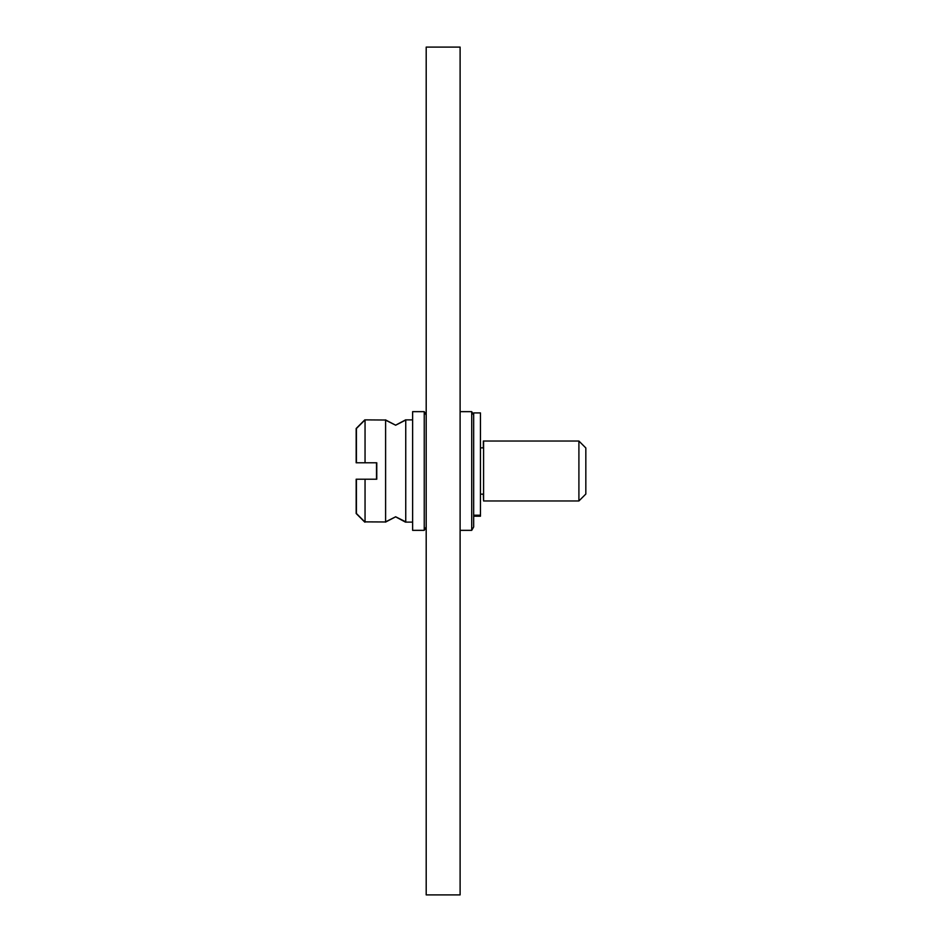 <?xml version="1.0" encoding="UTF-8"?>
<svg xmlns="http://www.w3.org/2000/svg" width="942" height="942" viewBox="0 0 942 942"><rect width="100%" height="100%" fill="white"/><g stroke="black" fill="none" stroke-linecap="round" stroke-linejoin="round"><path stroke-width="1.41" d="M426.196 47.1L426.196 894.9L460.108 894.9L460.108 47.1L426.196 47.1M460.108 411.654L471.718 411.654L471.718 530.346L460.108 530.346M426.196 415.045L424.241 411.654L424.241 530.346L426.196 526.955M424.241 411.654L412.631 411.654L412.631 530.346L424.241 530.346M405.248 420.426L405.59 420.026A14 14 180 0 0 405.743 419.873L405.743 522.127L412.631 522.127M386.102 521.574L395.675 516.793L385.749 521.974A14 14 180 0 0 385.608 522.127L385.608 419.873A14 14 180 0 0 385.749 420.026L365.049 419.873L365.049 462.781L376.765 462.781L376.765 479.219L356.417 479.219L356.417 513.496L365.049 522.127L365.049 479.219M395.675 516.793L405.248 521.574M386.102 420.426L395.675 425.207L385.749 420.026M364.79 420.132L356.417 428.504L356.417 462.781L365.049 462.781M405.484 420.156L395.675 425.207M483.587 441.033L483.587 500.967L578.906 500.967L578.906 441.033L483.34 441.033L483.34 447.85M578.906 500.967L585.83 494.044L585.83 447.956L578.906 441.033M473.673 515.922L473.673 526.955L471.718 530.346M480.455 515.203L480.455 516.216L473.673 516.216L473.673 412.926L480.455 412.926L480.455 515.203L473.673 515.203M405.343 420.026L405.484 419.873A14 14 0 0 1 405.343 420.026L395.546 425.207L404.989 420.426M405.343 521.974A14 14 0 0 1 405.484 522.127L395.546 516.793L404.989 521.574M364.79 521.868L385.749 521.974M376.517 462.781L376.517 479.219M356.17 479.219L356.17 513.496L364.79 522.127M356.17 462.781L356.17 428.504L364.79 419.873M483.34 494.15L483.587 500.967M405.743 419.873L412.631 419.873M480.455 447.85L483.587 447.85M480.455 494.15L483.587 494.15M473.673 415.045L471.718 411.654"/></g></svg>
